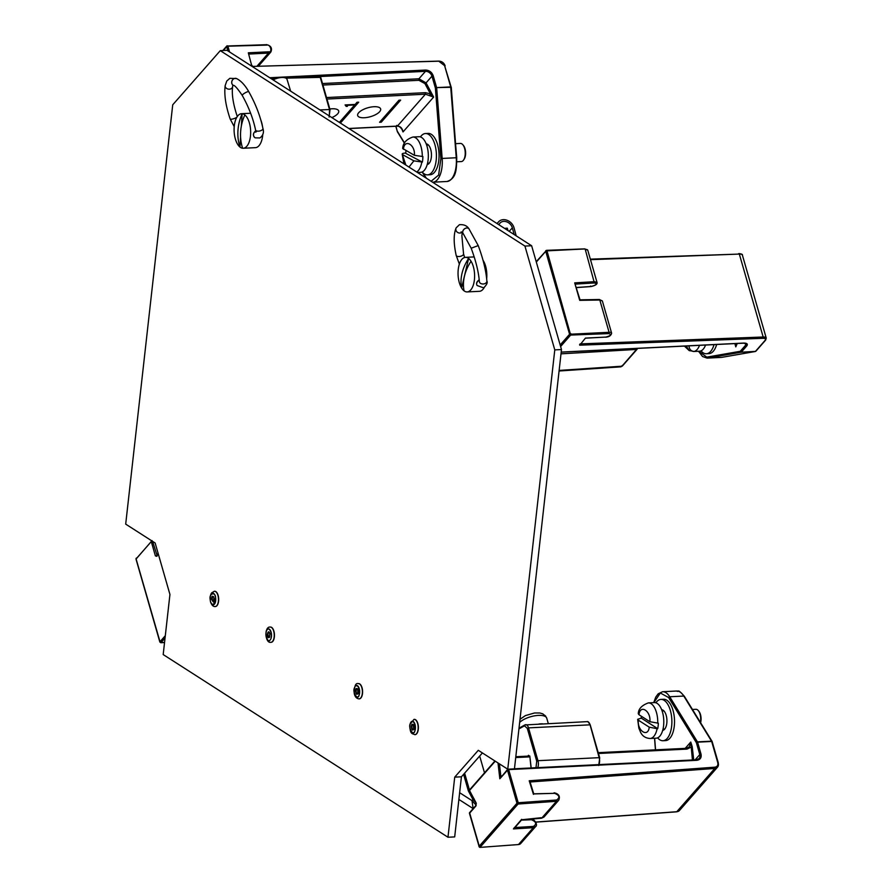 <?xml version="1.0" encoding="UTF-8"?>
<svg xmlns="http://www.w3.org/2000/svg" width="892" height="892" viewBox="0 0 892 892"><rect width="100%" height="100%" fill="white"/><g stroke="black" fill="none" stroke-linecap="round" stroke-linejoin="round"><path stroke-width="1.34" d="M535.735 822.056L676.783 811.72L714.782 768.458A5.731 4.516 -138.7 0 0 717.514 767.176A5.731 4.516 -138.7 0 0 718.238 763.139L717.792 762.738C718.261 765.269 717.302 766.741 714.905 767.176L529.224 780.779L530.762 781.949L530.238 782.54M717.792 762.738L711.671 741.464L697.589 742.166L701.012 754.097C701.681 757.687 700.287 759.761 696.853 760.307L508.674 769.595L518.207 802.744L556.608 800.001C560.165 797.526 559.496 795.296 554.612 793.322L533.628 793.925M533.438 794.371L529.224 780.779L530.194 782.853L530.762 781.949L714.782 768.458L714.905 767.176M530.305 782.161L530.194 782.853L530.762 781.949M685.212 748.366L690.754 742.055L692.203 746.626L693.731 759.928M712.128 741.865L711.548 741.174L697.455 741.876L696.362 742.646L668.61 697.533L660.359 693.006L653.869 702.628M556.608 800.001L556.485 801.295L541.689 818.142L543.964 817.061L558.738 800.224C560.332 796.311 558.816 793.835 554.177 792.81L553.988 792.921M520.75 843.486A4.728 3.724 -138.7 0 1 518.486 844.557L520.75 843.486L535.523 826.672L533.282 827.709L513.435 828.913L514.394 827.575M508.429 769.16L499.832 778.761L507.57 769.406A0.959 0.758 41.3 0 0 507.448 770.086L516.981 803.224L518.207 802.744L518.074 804.027L556.485 801.295A4.728 3.724 41.3 0 0 558.738 800.224M692.437 759.995L690.754 742.055L689.326 746.883L686.662 748.377M598.443 753.484L686.974 749.113L692.203 746.626M513.435 828.913L521.642 819.324M470.106 789.587A0.959 0.758 41.3 0 0 469.504 790.479A0.959 0.591 152 0 0 469.85 791.104M498.015 762.95L499.832 778.761L500.813 775.951L501.873 775.895M560.611 346.52L570.657 335.069L608.924 333.597C611.756 334.589 610.719 335.749 605.791 337.087L585.453 338.09L579.733 345.182L763.017 338.302L763.173 337.009L739.334 254.075L590.482 259.672M579.61 344.446L579.733 345.182L579.934 344.089M698.737 351.258L706.787 357.135L740.26 351.292A0.959 0.758 41.3 0 0 741.341 352.095L746.805 345.873C748.065 344.022 747.017 343.097 743.649 343.074L561.202 352.084M605.389 337.109L605.601 337.198C609.013 336.975 611.02 335.637 611.622 333.195L602.356 300.95L599.803 300.013L579.711 300.348L574.693 282.875L594.529 281.671L597.049 282.496L587.783 250.262A4.728 1.84 -16 0 0 585.241 249.381L594.384 282.954C597.517 283.846 596.48 285.005 591.251 286.443L576.477 287.503M735.677 343.565L735.8 346.877L736.335 343.532M574.693 282.875L580.023 299.835L599.379 299.5L602.356 300.95M572.753 334.979L570.802 333.708M229.578 51.981L227.917 46.194L266.797 45.113C270.399 43.831 272.874 52.784 268.648 51.803L248.322 52.806L251.533 64.971L252.759 66.421L438.674 61.213M251.533 64.971L252.759 66.421L438.875 61.102C441.919 61.292 444.004 62.864 445.13 65.818L445.041 66.041M348.984 128.571L397.219 126.196C399.047 126.04 400.787 127.355 402.426 130.143L403.006 131.949C402.37 128.247 400.508 126.296 397.408 126.084L425.417 94.206L433.635 97.072L403.006 131.949L401.902 129.061M422.875 172.769L426.398 178.233M431.104 181.254L438.619 175.088L440.871 158.564L435.396 88.096L436.623 87.606L433.189 75.675C431.795 72.129 429.264 70.245 425.618 70.044L269.741 77.738M288.718 78.083L425.473 71.338A5.731 4.516 -138.7 0 1 431.962 76.166L426.064 82.878L433.635 97.072L430.446 93.928L424.938 83.603L426.064 82.878L418.928 78.786L322.491 83.547M402.426 130.143L401.578 128.225M429.721 95.243L430.446 93.928L425.462 92.668L326.517 97.551M329.806 109.002A11.942 4.638 -16 0 1 332.069 108.779A11.942 4.638 -16 0 1 338.704 110.998A11.942 4.638 -16 0 1 331.846 117.577M373.993 106.717A11.942 4.638 -16 0 1 380.628 108.924A11.942 4.638 -16 0 1 370.436 116.685A11.942 4.638 -16 0 1 357.67 115.525A11.942 4.638 -16 0 1 362.397 109.972A11.942 4.638 -16 0 1 373.993 106.717M400.653 100.116L381.263 122.193L379.579 122.271L398.969 100.205L400.653 100.116M339.361 122.405L354.67 104.966L346.843 105.356L347.389 106.349L346.196 106.404L345.762 104.899L346.163 106.282M346.196 106.404L345.081 104.933L355.139 104.431L357.045 102.268L358.718 102.19L340.387 123.063M346.698 104.855L347.222 105.78M380.371 121.379L381.263 122.193M381.018 121.345L399.616 100.172M339.752 122.65L357.692 102.234M561.001 353.845L636.71 349.419L637.256 348.426M559.139 370.425L621.969 366.199L637.289 348.538M622.549 365.307L620.821 366.846L559.083 371.005M474.087 798.797L472.95 799.533L468.345 790.869L469.526 790.245M458.889 799.444L473.15 808.598L471.991 800.626L476.15 805.175M459.648 792.709L471.991 800.626L472.95 799.533L475.648 802.41M285.908 78.15L320.25 77.37L329.505 109.538L329.36 115.982M270.912 78.485L276.933 78.351M554.779 349.887L524.931 246.069L220.291 50.654L172.725 104.81L125.694 524.117L155.141 543.005L169.937 594.462L163.191 654.561L447.974 837.242L454.719 777.144L478.29 750.306L507.749 769.194L554.779 349.887L561.481 349.564L531.632 245.746L227.003 50.32L220.291 50.654M524.931 246.069L531.632 245.746M507.749 769.194L514.45 768.859L561.481 349.564M454.719 777.144L461.42 776.809L482.405 752.937M447.974 837.242L454.686 836.908L461.42 776.809M240.595 137.201L239.948 147.046A17.305 8.251 87.2 0 1 234.128 127.924A17.305 8.251 87.2 0 1 241.531 113.697A17.305 8.251 87.2 0 1 242.145 113.719A17.305 8.251 87.2 0 1 243.494 114.087A17.305 8.251 87.2 0 1 244.821 114.912A17.305 8.251 87.2 0 1 250.63 134.023A17.305 8.251 87.2 0 1 243.237 148.262A17.305 8.251 87.2 0 1 242.624 148.239A17.305 8.251 87.2 0 1 239.948 147.046A43.162 36.862 -65.9 0 1 242.145 113.719L241.319 126.229M243.237 148.262L255.446 147.659A17.305 8.251 -92.8 0 0 262.75 134.815M262.493 126.419A17.305 8.251 -92.8 0 0 260.877 120.175M254.989 137.714C252.67 135.517 252.904 133.22 255.703 130.845M244.821 114.912A43.162 36.862 114.1 0 0 242.624 148.239M461.61 288.016A17.305 8.251 87.2 0 1 458.298 269.016A17.305 8.251 87.2 0 1 465.479 257.353A17.305 8.251 87.2 0 1 468.601 258.446A17.305 8.251 87.2 0 1 469.872 259.65A17.305 8.251 87.2 0 1 471.043 261.245A17.305 8.251 87.2 0 1 474.354 280.244A17.305 8.251 87.2 0 1 467.185 291.918A17.305 8.251 87.2 0 1 464.052 290.825A17.305 8.251 87.2 0 1 461.61 288.016A43.162 32.435 -41 0 1 468.601 258.446L461.61 288.016M467.185 291.918L479.394 291.316A17.305 8.251 -92.8 0 0 484.155 287.648M486.675 278.761A17.305 8.251 -92.8 0 0 483.029 260.274M476.986 285.306C476.016 283.377 476.763 281.549 479.216 279.82M471.043 261.245A43.162 32.435 139 0 0 464.052 290.825M214.537 591.273A7.638 3.646 87.2 0 1 214.637 591.262A7.638 3.646 87.2 0 1 218.663 598.722A7.638 3.646 87.2 0 1 215.396 606.538A7.638 3.646 87.2 0 1 215.295 606.538M214.292 591.284A7.638 3.646 87.2 0 1 214.437 591.273A7.638 3.646 87.2 0 1 218.429 598.309A7.638 3.646 87.2 0 1 215.585 606.482A7.638 3.646 87.2 0 1 215.184 606.549A7.638 3.646 87.2 0 1 215.039 606.549C213.177 606.66 211.672 605.111 210.512 601.899C209.821 597.919 210.211 594.897 211.683 592.846L214.281 591.296M211.582 599.379C211.348 592.154 216.5 599.491 213.21 601.844L211.582 599.379M270.309 627.054A7.638 3.646 87.2 0 1 270.421 627.043A7.638 3.646 87.2 0 1 274.312 633.13A7.638 3.646 87.2 0 1 272.439 641.749A7.638 3.646 87.2 0 1 271.168 642.307A7.638 3.646 87.2 0 1 271.068 642.318M272.227 641.761A7.638 3.646 87.2 0 1 270.956 642.318A7.638 3.646 87.2 0 1 270.811 642.318C264.98 643.478 264.199 626.44 270.053 627.065A7.638 3.646 87.2 0 1 270.209 627.054A7.638 3.646 87.2 0 1 273.855 631.815A7.638 3.646 87.2 0 1 272.227 641.761M269.317 637.434C266.028 639.151 267.756 627.466 269.93 633.71L269.317 637.434M358.461 683.595A7.638 3.646 87.2 0 1 358.562 683.595A7.638 3.646 87.2 0 1 362.074 687.821A7.638 3.646 87.2 0 1 361.985 695.961A7.638 3.646 87.2 0 1 359.32 698.86A7.638 3.646 87.2 0 1 359.22 698.86M361.773 695.972A7.638 3.646 87.2 0 1 359.108 698.871A7.638 3.646 87.2 0 1 358.963 698.871C356.465 698.514 354.882 696.663 354.224 693.329C354.358 686.048 355.685 682.815 358.205 683.618A7.638 3.646 87.2 0 1 358.361 683.606A7.638 3.646 87.2 0 1 360.769 685.246A7.638 3.646 87.2 0 1 361.773 695.972M357.993 693.106C355.663 698.057 354.325 685.647 357.614 689.081L357.993 693.106M414.234 719.376A7.638 3.646 87.2 0 1 414.345 719.365A7.638 3.646 87.2 0 1 417.846 723.557A7.638 3.646 87.2 0 1 417.791 731.663A7.638 3.646 87.2 0 1 415.092 734.64A7.638 3.646 87.2 0 1 414.992 734.64M417.579 731.674A7.638 3.646 87.2 0 1 414.88 734.651A7.638 3.646 87.2 0 1 414.735 734.651C412.595 733.414 409.684 734.83 409.952 724.371L413.977 719.398A7.638 3.646 87.2 0 1 414.133 719.376A7.638 3.646 87.2 0 1 416.508 720.97A7.638 3.646 87.2 0 1 417.579 731.674M413.776 728.853C411.48 733.871 410.064 721.483 413.375 724.839L413.776 728.853M705.55 345.048A17.818 8.496 87.2 0 1 699.551 351.214L694.099 351.481A17.818 8.496 -92.8 0 0 694.712 351.403L694.132 351.437C690.988 351.214 689.271 349.318 688.97 345.762M691.969 350.991L691.969 351.035A17.818 8.496 -92.8 0 0 694.099 351.481M691.969 351.035L689.226 350.623L686.26 346.074M456.882 161.786L461.331 161.564A9.076 4.326 -92.8 0 0 463.606 160.002A9.076 4.326 -92.8 0 0 465.167 154.84A9.076 4.326 -92.8 0 0 462.859 144.772A9.076 4.326 -92.8 0 0 460.439 143.434L455.656 143.668M463.606 160.002L464.163 159.166A8.117 3.88 -92.8 0 0 465.557 154.55A8.117 3.88 -92.8 0 0 463.494 145.541L462.859 144.772M403.407 149.31C404.266 138.371 415.46 144.493 414.379 155.308L402.693 148.473C402.939 143.077 406.339 139.263 412.885 137.034L418.917 136.732A17.818 8.496 87.2 0 1 428.193 159.122A17.818 8.496 87.2 0 1 420.678 172.323L417.434 172.49M422.384 162.099L413.888 160.85L402.905 154.851C401.489 153.915 402.259 153.312 405.224 153.067L422.384 162.099A17.818 8.496 -92.8 0 0 422.741 159.389A17.818 8.496 -92.8 0 0 422.886 156.557L414.379 155.308M405.916 150.681A17.818 8.496 -92.8 0 0 405.815 153.034M405.849 165.053L402.192 154.082L403.898 163.793M700.387 722.375A9.076 4.326 -92.8 0 0 700.588 721.082A9.076 4.326 -92.8 0 0 698.324 710.634A9.076 4.326 -92.8 0 0 695.905 709.307L692.448 709.474M700.61 722.743A8.117 3.88 -92.8 0 0 700.978 720.758A8.117 3.88 -92.8 0 0 698.96 711.415L698.324 710.634M638.973 714.726L638.282 713.745C638.393 708.95 641.749 705.338 648.35 702.896L654.382 702.595A17.818 8.496 87.2 0 1 663.581 725.731A17.818 8.496 87.2 0 1 656.144 738.197L650.101 738.487A17.818 8.496 87.2 0 0 657.125 728.697L649.242 727.17L638.36 720.19L637.657 719.298L641.292 718.127L657.716 728.664A17.818 8.496 -92.8 0 0 658.129 725.999A17.818 8.496 -92.8 0 0 658.329 723.2L649.855 721.706L638.973 714.726C640.077 703.911 651.171 711.036 649.855 721.706M657.716 728.664L657.125 728.697M641.393 716.276A17.818 8.496 -92.8 0 0 641.292 718.127M273.097 79.89A9.556 3.936 -17 0 1 287.034 79.366L290.647 91.151M504.593 228.397L505.675 228.341L505.909 229.244L505.652 228.252L507.325 228.174L507.972 230.56M514.138 234.518L512.365 227.917L509.142 231.307M499.007 224.806A7.638 6.11 -136.4 0 1 500.111 222.989A7.638 6.11 -136.4 0 1 506.968 221.941A7.638 6.11 -136.4 0 1 512.365 227.917M497.413 223.78A9.556 7.638 -136.4 0 1 498.728 221.673A9.556 7.638 -136.4 0 1 507.303 220.369A9.556 7.638 -136.4 0 1 514.037 227.839L516.189 235.834M542.659 723.836A15.041 5.843 164 0 0 538.868 724.025M520.014 719.287L525.41 715.596L534.553 712.976L539.916 712.998L542.972 713.912L544.99 716.343A15.041 5.843 -16 0 1 546.372 717.424L546.751 718.194A15.041 5.843 164 0 0 546.372 717.424M544.298 714.983L545.759 716.176M714.013 344.635A20.683 9.868 87.2 0 1 706.397 353.756L709.04 353.622A20.683 9.868 -92.8 0 0 716.655 344.502M706.397 353.756A20.683 9.868 87.2 0 1 701.012 350.868M663.782 729.957A10.347 4.939 87.2 0 1 662.957 729.366M662.031 710.712A10.347 4.939 87.2 0 1 662.801 710.043M662.99 740.728L665.633 740.594A20.683 9.868 -92.8 0 0 674.508 722.832A20.683 9.868 -92.8 0 0 666.826 700.22A20.683 9.868 -92.8 0 0 663.592 699.272L660.95 699.406A20.683 9.868 87.2 0 1 664.183 700.354A20.683 9.868 87.2 0 1 671.866 722.955A20.683 9.868 87.2 0 1 662.99 740.728A20.683 9.868 87.2 0 1 657.616 737.84M661.674 709.731A10.347 4.939 87.2 0 1 663.079 710.21A10.347 4.939 87.2 0 1 666.926 721.293A10.347 4.939 87.2 0 1 662.689 730.381M655.876 702.796A20.683 9.868 87.2 0 1 660.95 699.406M428.316 164.083A10.347 4.939 87.2 0 1 427.491 163.504M426.566 144.85A10.347 4.939 87.2 0 1 427.335 144.181M427.524 174.865L430.167 174.732A20.683 9.868 -92.8 0 0 439.042 156.959A20.683 9.868 -92.8 0 0 431.36 134.346A20.683 9.868 -92.8 0 0 428.127 133.41L425.484 133.532A20.683 9.868 87.2 0 1 428.717 134.48A20.683 9.868 87.2 0 1 436.4 157.092A20.683 9.868 87.2 0 1 427.524 174.865A20.683 9.868 87.2 0 1 422.15 171.978L425.172 176.928A0.959 0.636 148.4 0 0 425.595 177.151M426.209 143.868A10.347 4.939 87.2 0 1 427.614 144.337A10.347 4.939 87.2 0 1 431.46 155.431A10.347 4.939 87.2 0 1 427.223 164.507M420.411 136.933A20.683 9.868 87.2 0 1 425.484 133.532M676.381 811.753L676.783 811.72A5.731 4.516 41.3 0 0 679.514 810.438L717.514 767.176L718.316 762.916L712.095 741.408A0.959 0.636 -31.6 0 1 712.162 741.575M696.853 760.307L696.217 759.906M508.039 769.194L508.061 769.172A0.959 0.758 41.3 0 0 507.57 769.406L508.239 769.082M701.012 754.097L699.785 754.576A5.731 4.516 -138.7 0 1 699.06 758.613A5.731 4.516 -138.7 0 1 696.607 759.872M653.713 702.628L655.72 697.187L658.184 693.798L662.578 691.724A21.977 10.481 87.2 0 1 669.714 696.764L697.455 741.876A0.959 0.636 148.4 0 0 696.362 742.646L699.785 754.576L695.147 759.861M554.612 793.322L533.75 793.824L530.194 782.373M662.578 691.724L676.66 691.021A21.977 10.481 87.2 0 1 683.796 696.061A0.959 0.636 -31.6 0 1 684.354 696.295L712.095 741.408A0.959 0.636 -31.6 0 0 711.548 741.174L683.796 696.061L669.714 696.764A0.959 0.636 -31.6 0 0 668.61 697.533M479.194 846.876L469.56 813.716M521.419 820.127L531.431 819.737C536.27 821.766 536.939 823.985 533.427 826.416L533.282 827.709L518.486 844.557L479.885 847.4L518.085 844.579M495.25 761.177L469.504 790.479L476.094 802.833L475.993 805.889L469.448 813.348A0.959 0.758 -138.7 0 1 469.571 812.668L479.562 847.177M654.661 738.264L655.553 749.837M521.452 819.793L541.054 817.73M518.074 804.027L480.074 847.288A0.959 0.758 -138.7 0 1 478.982 846.486L516.981 803.224A0.959 0.758 41.3 0 0 518.074 804.027M531.431 819.737L530.785 819.335M501.505 776.642L500.813 775.951L499.42 763.853M533.427 826.416L514.907 827.542M475.993 805.889A0.959 0.758 -138.7 0 1 476.116 805.22L469.571 812.668M476.094 802.833A0.959 0.591 152 0 0 476.317 803.424M515.721 757.564L529.792 756.873M686.283 748.41L686.974 749.113M165.042 638.048L161.017 642.63L164.552 642.418M165.31 635.706L159.936 641.827A0.959 0.758 41.3 0 0 161.017 642.63L160.527 642.519M136.688 558.013A0.959 0.758 41.3 0 0 136.097 558.894L151.283 541.6A0.959 0.758 -138.7 0 1 151.651 540.764M136.197 559.262L160.147 642.218M158.118 553.375L156.869 556.329L155.386 555.883L151.283 541.6L152.253 541.154M157.048 555.382L152.577 541.355M155.386 555.883L156.858 555.839M156.869 556.329A0.959 0.602 -157 0 1 157.148 555.66M580.123 343.888L763.173 337.009A5.731 2.219 -16 0 1 766.239 338.079L742.4 255.145A5.731 2.219 164 0 0 739.334 254.075L590.337 259.148M738.688 253.674L738.888 253.562C741.609 253.919 742.78 254.443 742.4 255.145M763.017 338.302C765.347 338.336 766.072 339.005 765.169 340.309A0.959 0.758 41.3 0 0 765.648 340.086L766.239 338.079M765.169 340.309L755.424 351.403L741.174 352.206L755.256 351.504L721.795 357.346A21.977 10.481 87.2 0 1 721.171 357.413L721.884 357.335A0.959 0.836 -99.9 0 1 721.795 357.346L707.702 358.049A21.977 10.481 87.2 0 1 707.088 358.116L721.171 357.413M584.594 248.968L546.986 250.853L570.657 335.069A0.959 0.758 -138.7 0 1 569.575 334.266L560.165 344.981M546.328 250.451L546.986 250.853L545.737 251.332A0.959 0.758 -138.7 0 1 546.328 250.451M536.326 262.047L545.737 251.332L569.575 334.266L609.091 332.303L608.924 333.597M721.974 357.313A0.959 0.836 -99.9 0 1 721.884 357.335L755.346 351.493A0.959 0.836 -99.9 0 1 755.256 351.504L755.424 351.403A0.959 0.758 41.3 0 0 755.903 351.18L765.648 340.086M755.691 351.337A0.959 0.836 -99.9 0 1 755.346 351.493L755.903 351.18M561.191 352.173L743.449 343.175L746.203 343.732A5.731 2.219 -16 0 1 745.723 345.07A0.959 0.758 41.3 0 0 746.805 345.873M745.21 343.275L745.723 345.07L740.26 351.292A0.959 0.836 80.1 0 0 741.174 352.206L707.702 358.049A0.959 0.836 80.1 0 1 706.787 357.135M585.364 338.191L605.791 337.087M611.622 333.195A4.728 1.84 164 0 0 609.091 332.303L599.803 300.013M737.238 343.487L735.8 346.877L734.852 343.61M590.604 286.042L591.251 286.443L590.604 286.042M575.507 284.102L594.384 282.954M439.288 61.615L444.595 65.64L450.705 86.914L436.623 87.606L451.274 87.282L456.637 157.739M444.595 65.64L451.196 87.271M397.364 131.648L395.937 126.251M456.637 157.784L456.258 157.75A21.977 10.481 87.2 0 1 446.948 181.5C456.916 178.367 456.425 168.621 456.749 157.75L450.705 86.914L456.258 157.75L442.164 158.441A21.977 10.481 87.2 0 1 432.854 182.202L446.948 181.5M266.184 44.712L226.813 46.005A0.959 0.758 41.3 0 1 227.304 45.782L227.917 46.194L226.691 46.674L227.906 50.9M322.926 85.052L418.883 80.313L418.928 78.786L425.473 71.338L425.618 70.044M440.871 158.564L442.164 158.441L436.69 87.974L435.396 88.096L431.962 76.166L433.189 75.675M248.656 54.066L268.503 53.085L268.648 51.803M257.364 65.774L268.503 53.085A4.728 3.724 41.3 0 0 270.856 52.015C272.45 48.157 270.967 45.682 266.385 44.6L266.797 45.113M397.821 132.038A0.959 0.636 -31.6 0 1 397.397 131.358L404.544 142.976M222.833 50.532L226.813 46.005A0.959 0.758 41.3 0 0 226.691 46.674L223.323 50.498M425.149 176.471A0.959 0.636 148.4 0 0 425.172 176.928L425.763 177.831M418.883 80.313L424.938 83.603M326.951 99.057L425.417 94.206L425.462 92.668M348.839 128.481L397.408 126.084L396.728 125.393M525.154 724.861A5.976 2.854 87.2 0 1 525.801 724.672A5.976 2.854 87.2 0 1 528.521 727.872L589.735 724.85A5.976 2.854 -92.8 0 0 587.014 721.65L524.842 724.951A0.959 0.814 -119.1 0 1 525.154 724.861M518.932 728.898L524.474 725.82A0.959 0.814 -119.1 0 1 524.842 724.951L519.01 728.184M524.474 725.82L527.295 728.351L528.521 727.872L537.954 760.686L599.168 757.665L590.181 725.252M531.186 767.956L529.881 756.695L528.51 755.301L527.774 756.137M527.295 728.351L536.728 761.166L535.969 767.934M484.512 772.862L479.673 756.037M464.62 773.174L469.471 790.056M468.345 790.869L463.595 774.345M599.614 758.066L599.168 757.665A5.976 2.854 87.2 0 1 598.933 764.611M536.728 761.166L537.954 760.686A5.976 2.854 87.2 0 1 537.72 767.633M529.279 756.07A0.959 0.758 -138.7 0 1 528.51 755.301M329.215 116.384L329.94 109.939M319.927 109.928L329.505 109.538M233.492 85.442A3.758 3.211 -65.9 0 1 233.481 85.431L232.779 85.219L232.622 86.691A3.758 3.01 -171.8 0 1 228.464 89.133A3.758 3.01 -171.8 0 1 225.174 85.621C224.037 94.764 225.709 105.903 230.192 119.026A3.758 0.859 -19 0 0 232.957 118.937A3.758 0.859 -19 0 0 236.837 117.253M256.963 131.035L255.714 132.183L255.558 129.964C253.138 118.446 248.701 106.951 242.256 95.455C237.606 88.564 234.685 85.219 233.514 85.442L233.481 85.431A3.758 3.211 -65.9 0 1 236.558 78.563A3.758 3.211 -65.9 0 1 236.57 78.574L229.846 78.318L226.758 81.049L225.174 85.621M233.514 85.442A3.758 3.211 -65.9 0 1 236.581 78.574L236.558 78.563M242.256 95.455A3.758 0.836 -29.7 0 1 246.393 92.21A3.758 0.836 -29.7 0 1 248.79 91.731C245.099 85.208 241.03 80.815 236.581 78.574M255.558 129.964A3.758 1.829 -11.4 0 0 261.155 130.522A3.758 1.829 -11.4 0 0 262.928 128.47C260.341 116.127 255.625 103.873 248.79 91.731M255.725 131.102A3.758 3.211 114.1 0 0 255.279 137.847L259.929 137.948C263.151 135.406 264.155 132.25 262.928 128.47M461.911 232.344A3.758 3.479 -154 0 1 456.158 227.839C453.526 234.038 453.526 243.226 456.18 255.402A3.758 1.784 -11.9 0 0 460.227 256.372A3.758 1.784 -11.9 0 0 463.539 253.852L464.62 257.487M461.131 231.82L463.271 233.715A3.758 2.832 -41 0 1 463.249 233.682A3.758 2.832 -41 0 1 465.646 228.218A3.758 2.832 -41 0 1 468.924 228.742A3.758 2.832 -41 0 1 468.936 228.765C466.951 225.676 463.784 224.327 459.413 224.717L456.158 227.839M479.483 282.128L479.372 281.604C478.625 272.071 475.904 260.943 471.188 248.232L463.271 233.715A3.758 2.832 -41 0 1 465.669 228.252A3.758 2.832 -41 0 1 468.947 228.776L468.924 228.742M471.188 248.232L478.223 245.579L468.947 228.776M479.372 281.604A3.758 2.643 -4 0 0 484.791 283.656A3.758 2.643 -4 0 0 486.876 281.08C486.051 270.666 483.163 258.836 478.223 245.579M479.249 280.222A3.758 2.832 139 0 0 476.663 284.37A3.758 2.832 139 0 0 477.187 285.54L483.665 287.871C486.753 284.793 487.824 282.53 486.876 281.08M213.523 604.798A5.854 2.788 87.2 0 1 210.267 596.781A5.854 2.788 87.2 0 1 215.017 595.432A5.854 2.788 87.2 0 1 213.523 604.798M210.233 599.759C208.594 593.292 215.875 591.24 215.608 598.242L213.5 604.676C211.449 604.129 210.356 602.49 210.233 599.759M213.578 601.353A2.386 1.137 87.2 0 1 213.456 601.364A2.386 1.137 87.2 0 1 212.207 599.034A2.386 1.137 87.2 0 1 213.233 596.592A2.386 1.137 87.2 0 1 213.701 596.781M271.213 632.584A5.854 2.788 87.2 0 1 268.548 640.567A5.854 2.788 87.2 0 1 266.362 631.19A5.854 2.788 87.2 0 1 271.213 632.584M269.93 640.088C267.455 644.537 264.11 630.153 267.466 629.473C268.559 628.158 269.785 629.206 271.146 632.629C271.569 636.888 271.157 639.374 269.93 640.088M269.696 636.91A2.386 1.137 87.2 0 1 269.228 637.144A2.386 1.137 87.2 0 1 267.979 634.814A2.386 1.137 87.2 0 1 268.994 632.372A2.386 1.137 87.2 0 1 269.484 632.562M358.417 686.74A5.854 2.788 87.2 0 1 358.093 696.764A5.854 2.788 87.2 0 1 354.057 690.486A5.854 2.788 87.2 0 1 358.417 686.74M359.13 694.879C358.127 701.48 351.939 691.846 354.559 687.777C355.15 685.446 356.421 685.134 358.372 686.84L359.13 694.879M357.848 693.452A2.386 1.137 87.2 0 1 357.38 693.697A2.386 1.137 87.2 0 1 356.131 691.367A2.386 1.137 87.2 0 1 357.146 688.925A2.386 1.137 87.2 0 1 357.625 689.115M414.167 722.475A5.854 2.788 87.2 0 1 413.899 732.51A5.854 2.788 87.2 0 1 409.829 726.333A5.854 2.788 87.2 0 1 414.167 722.475M414.925 730.604C413.966 737.227 407.722 727.749 410.32 723.613C410.9 721.271 412.16 720.926 414.122 722.565L414.925 730.604M413.62 729.232A2.386 1.137 87.2 0 1 413.163 729.466A2.386 1.137 87.2 0 1 411.903 727.147A2.386 1.137 87.2 0 1 412.918 724.705A2.386 1.137 87.2 0 1 413.397 724.895M699.518 345.349A17.818 8.496 87.2 0 1 694.132 351.437M421.805 162.121A17.818 8.496 87.2 0 1 416.664 171.989M412.885 137.034A17.818 8.496 87.2 0 1 422.295 156.591M413.888 160.85L408.971 167.06M648.35 702.896A17.818 8.496 87.2 0 1 657.738 723.234M649.242 727.17C648.138 737.974 637.055 730.86 638.36 720.19M544.99 716.343A15.041 5.843 164 0 0 532.368 716.298A15.041 5.843 164 0 0 519.668 722.397M535.78 822.145L676.593 811.832L679.514 810.438M699.06 758.613L696.418 759.794L514.461 768.781M676.66 691.021C679.436 692.683 676.493 687.509 684.354 696.295M528.064 819.347L530.985 819.235C534.074 818.354 538.4 824.977 535.523 826.661M654.538 738.275L655.442 749.837M543.964 817.061L541.5 818.243L521.619 819.871M514.126 828.434L521.653 819.871M494.948 760.976L469.627 789.799L469.504 790.881L476.083 803.235L476.116 805.22M686.483 748.31L689.326 746.883M515.81 756.728L529.592 756.048M598.209 752.658L686.472 748.31M164.541 642.519L160.828 642.742L159.858 642.05L136.008 559.117L152.075 540.608M158.029 553.062L157.048 555.917M536.215 261.646L546.54 250.34L584.806 248.868L587.783 250.262M597.049 282.496C597.462 284.169 595.466 285.518 591.062 286.555L576.511 287.592M698.525 351.27L702.528 356.499L707.088 358.116M404.433 143.211L397.419 131.815L395.792 126.263M270.856 52.015L258.803 65.74M620.821 366.846L622.426 365.976L637.167 349.207M598.744 765.492L599.703 757.843L590.27 725.029C589.177 722.353 588.096 721.227 587.014 721.65M531.063 767.956L529.792 756.003M329.092 117.053L330.018 109.716L320.774 77.559M241.531 113.697L250.63 113.251M232.622 86.691C231.608 94.24 233.169 104.197 237.305 116.573M230.192 119.026L234.217 126.619M465.479 257.353L474.187 256.918M462.346 232.734L461.866 235.588L463.539 253.852M456.18 255.402L459.369 264.121M213.456 601.364L213.969 597.551L213.221 596.592M269.228 637.144L269.875 633.788L268.994 632.372M357.38 693.697C357.904 694.467 357.982 693.006 357.625 689.315L357.146 688.925M413.152 729.466C413.676 730.202 413.754 728.742 413.386 725.084L412.918 724.705M689.226 350.623L684.42 346.096M428.428 145.017L426.655 145.106M429.32 163.147L427.547 163.236M663.882 710.879L662.12 710.969M664.785 729.009L663.012 729.098M637.657 719.298L638.862 728.195L640.612 732.377C642.463 736.145 645.63 738.186 650.101 738.487M496.978 223.513L498.728 221.673M548.29 723.557L546.751 718.194"/></g></svg>
